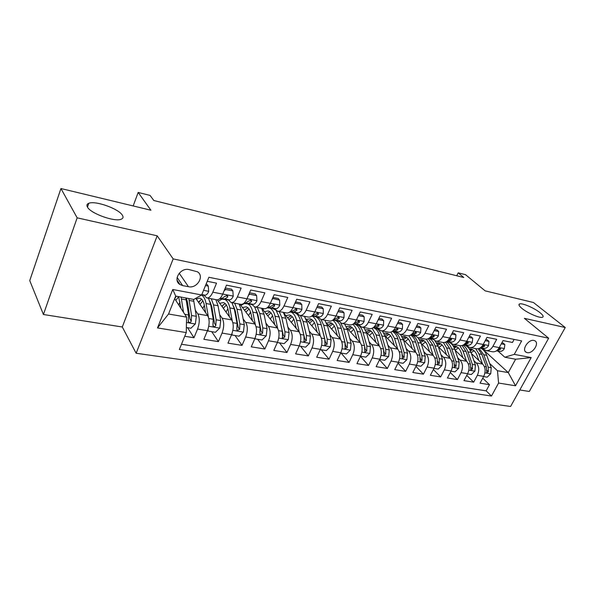 <?xml version="1.0" encoding="UTF-8"?>
<svg xmlns="http://www.w3.org/2000/svg" width="595" height="595" viewBox="0 0 595 595"><rect width="100%" height="100%" fill="white"/><g stroke="black" fill="none" stroke-linecap="round" stroke-linejoin="round"><path stroke-width="0.89" d="M521.964 308.433C519.13 306.075 518.312 304.595 519.524 303.978C521.927 302.706 534.161 307.898 539.962 312.635C542.923 315.045 543.793 316.577 542.581 317.239C540.245 318.556 527.639 313.186 521.964 308.433M87.45 207.067C86.446 205.275 86.9 204.011 88.804 203.289C95.379 200.418 118.762 208.793 122.362 215.219C123.552 217.108 123.15 218.439 121.172 219.228C114.872 222.218 90.566 213.516 87.45 207.067M533.931 340.452C528.442 338.964 521.272 350.046 526.233 352.292L527.2 352.634C532.689 354.055 539.806 343.04 534.831 340.771L533.931 340.452M519.792 389.963L529.305 391.473L565.25 327.518L533.455 302.513L485.126 290.851L465.521 274.667L458.195 272.83L456.715 275.738M136.143 353.252L510.584 406.474L548.657 338.205L173.167 258.899L136.143 353.252L122.295 326.997L157.184 235.813L77.157 217.829L43.428 314.502L122.295 326.997M43.428 314.502L29.75 280.602L60.943 188.526L150.907 210.228L138.159 192.438L133.176 205.952M77.157 217.829L60.943 188.526M514.132 339.395L512.459 342.475L503.043 340.585L499.257 347.599L492.891 346.364C490.979 349.607 488.629 350.998 485.84 350.537L482.225 348.075M492.891 346.364L496.684 339.306L486.993 337.372L483.2 344.49L476.647 343.226C474.736 346.521 472.393 347.941 469.619 347.48L466.034 344.996M476.647 343.226L480.448 336.056L470.474 334.055L466.673 341.292L459.928 339.99C458.016 343.337 455.681 344.788 452.929 344.334L449.381 341.82M459.928 339.99L463.728 332.709L453.464 330.649L449.664 338.005L442.71 336.658C440.791 340.065 438.47 341.545 435.748 341.091L432.23 338.562M442.71 336.658L446.518 329.258L435.942 327.138L432.134 334.613L424.971 333.222C423.052 336.688 420.747 338.198 418.047 337.752L414.574 335.201M424.971 333.222L428.787 325.703L417.883 323.516L414.068 331.118L406.69 329.69C404.771 333.207 402.48 334.754 399.81 334.316L396.382 331.742M406.69 329.69L410.498 322.036L399.26 319.783L395.444 327.51L387.836 326.038C385.917 329.623 383.641 331.199 381.001 330.768L377.624 328.172M387.836 326.038L391.644 318.258L380.049 315.938L376.233 323.799L368.379 322.282C366.468 325.926 364.214 327.533 361.611 327.109L358.287 324.491M368.379 322.282L372.195 314.361L360.22 311.959L356.412 319.961L348.306 318.392C346.394 322.103 344.163 323.754 341.597 323.338L338.332 320.69M348.306 318.392L352.114 310.337L339.745 307.86L335.944 316.005L327.57 314.383C325.666 318.161 323.457 319.85 320.936 319.441L317.73 316.771M327.57 314.383L331.37 306.18L318.593 303.621L314.8 311.914L306.142 310.24C304.246 314.086 302.059 315.811 299.59 315.417L296.459 312.725M306.142 310.24L309.936 301.881L296.726 299.233L292.941 307.682L283.993 305.956C282.104 309.876 279.947 311.646 277.53 311.259L274.481 308.537M283.993 305.956L287.772 297.441L274.117 294.704L270.338 303.309L261.079 301.524C259.204 305.518 257.085 307.332 254.72 306.961L251.752 304.209M261.079 301.524L264.849 292.844L250.711 290.01L246.955 298.787L237.368 296.935C235.501 301.011 233.418 302.87 231.113 302.505L228.242 299.731M237.368 296.935L241.116 288.092L226.472 285.154L222.731 294.101C220.871 298.229 218.819 300.111 216.558 299.761L207 297.961M184.74 336.272L193.97 337.737L187.566 327.689M195.792 298.311L207.67 315.662C209.7 319.56 209.626 324.565 207.454 330.686L203.854 339.306L218.417 341.619L211.723 331.675M217.227 299.843L231.663 319.887C233.79 323.739 233.761 328.671 231.581 334.673L227.959 343.137L242.031 345.375L235.077 335.535M239.919 304.164L254.861 323.97C257.07 327.778 257.085 332.635 254.905 338.533L251.261 346.84L264.864 348.997L257.665 339.262M261.845 308.299L277.285 327.919C279.576 331.69 279.628 336.465 277.449 342.259L273.789 350.418L286.954 352.508L279.524 342.876M284.113 313.565L298.988 331.742C301.353 335.468 301.442 340.176 299.255 345.866L295.589 353.884L308.329 355.907L300.691 346.372M305.882 318.801L319.991 335.439C322.423 339.12 322.55 343.761 320.37 349.354L316.689 357.231L329.028 359.194L321.196 349.756M326.729 323.494L340.34 339.024C342.832 342.668 342.995 347.235 340.809 352.738L337.127 360.481L349.079 362.377L341.069 353.036M346.848 327.882L360.057 342.489C362.608 346.097 362.794 350.604 360.622 356.011L356.933 363.627L368.521 365.464L360.458 356.346M366.304 332.025L379.179 345.859C381.782 349.421 381.997 353.869 379.818 359.187L376.129 366.676L387.367 368.461L379.506 359.819M385.158 335.974L397.72 349.124C400.376 352.649 400.613 357.03 398.442 362.266L394.753 369.629L405.656 371.362L397.995 363.166M403.425 339.745L415.719 352.292C418.411 355.78 418.679 360.101 416.515 365.256L412.826 372.5L423.409 374.181L415.942 366.386M421.156 343.375L433.19 355.371C435.927 358.822 436.217 363.084 434.06 368.156L430.363 375.289L440.65 376.925L433.361 369.495M438.381 346.863L450.155 358.354C452.929 361.775 453.241 365.977 451.092 370.975L447.403 377.996L457.399 379.58L450.289 372.5M455.108 350.239L466.651 361.262C469.455 364.638 469.79 368.788 467.64 373.712L463.959 380.622L473.672 382.169L466.74 375.4M138.159 192.438L150.074 195.428L153.83 200.515L463.81 277.508L458.195 272.83M182.643 285.585L188.459 286.716C197.146 288.843 204.844 275.901 197.302 271.744L189.046 269.595C180.307 267.334 172.49 280.371 180.017 284.559L182.643 285.585L177.124 277.426M504.828 357.223L514.288 354.367L521.644 340.928L208.897 277.277L201.653 294.979L193.792 299.449L175.696 296.087L168.541 314.011L186.599 317.12L186.257 332.575L179.326 349.51L491.485 396.032L498.588 383.046L497.472 370.73L508.279 372.596L515.62 359.231L504.828 357.223L497.963 351.065M514.288 354.367L531.201 357.58L515.538 385.783L498.588 383.046M186.257 332.575L157.504 327.927L172.766 289.49L201.653 294.979M473.918 360.696L476.32 362.965C479.146 366.319 479.488 370.44 477.346 375.319L473.672 382.169M471.381 353.497L482.679 364.08L476.32 362.965M457.689 357.781L460.106 360.109C462.903 363.5 463.23 367.673 461.08 372.626L457.399 379.58M440.999 354.776L443.431 357.171C446.19 360.6 446.488 364.832 444.339 369.859L440.65 376.925M423.811 351.69L426.258 354.151C428.98 357.617 429.263 361.901 427.098 367.003L423.409 374.181M406.125 348.499L408.579 351.035C411.264 354.538 411.517 358.889 409.353 364.073L405.656 371.362M387.895 345.212L390.372 347.83C393.005 351.37 393.236 355.78 391.064 361.046L387.367 368.461M369.116 341.828L371.6 344.527C374.181 348.105 374.389 352.575 372.21 357.93L368.521 365.464M349.748 338.324L352.247 341.121C354.776 344.736 354.947 349.272 352.768 354.717L349.079 362.377M329.771 334.71L332.278 337.603C334.747 341.262 334.896 345.859 332.709 351.4L329.028 359.194M309.155 330.969L311.668 333.974C314.078 337.677 314.19 342.341 312.003 347.971L308.329 355.907M287.868 327.101L290.39 330.225C292.725 333.966 292.8 338.704 290.62 344.438L286.954 352.508M265.883 323.1L268.404 326.358C270.666 330.143 270.703 334.948 268.516 340.779L264.864 348.997M243.154 318.95L245.675 322.356C247.855 326.179 247.855 331.065 245.668 337.001L242.031 345.375M219.644 314.643L222.166 318.213C224.255 322.088 224.211 327.049 222.032 333.096L218.417 341.619M207.246 281.301L216.535 283.161L212.809 292.182C210.95 296.34 208.912 298.244 206.681 297.902L203.907 295.098M195.324 310.174L197.838 313.929C199.831 317.849 199.734 322.884 197.562 329.05L193.97 337.737M181.475 344.252L486.145 390.841L489.499 384.682L482.738 378.204M482.679 364.08C485.52 367.427 485.87 371.525 483.728 376.375L480.053 383.18L489.499 384.682M174.67 298.668L186.599 317.12M157.184 235.813L173.167 258.899M565.25 327.518L524.374 318.332L548.657 338.205M482.121 348.663L508.279 372.596L515.538 385.783M489.692 363.53L497.472 370.73M231.448 302.572L240.655 304.305C242.983 304.67 245.081 302.833 246.955 298.787M255.062 307.02L263.935 308.693C266.322 309.073 268.457 307.28 270.338 303.309M277.88 311.326L286.44 312.94C288.887 313.327 291.052 311.579 292.941 307.682M299.947 315.484L308.21 317.046C310.702 317.447 312.896 315.737 314.8 311.914M321.3 319.515L329.28 321.017C331.817 321.426 334.04 319.753 335.944 316.005M341.969 323.405L349.674 324.863C352.255 325.279 354.501 323.65 356.412 319.961M361.983 327.183L369.443 328.589C372.061 329.013 374.322 327.421 376.233 323.799M381.388 330.842L388.595 332.203C391.25 332.635 393.533 331.073 395.444 327.51M400.19 334.39L407.166 335.699C409.851 336.145 412.149 334.613 414.068 331.118M418.434 337.826L425.187 339.098C427.902 339.544 430.215 338.049 432.134 334.613M436.142 341.166L442.68 342.4C445.417 342.854 447.745 341.389 449.664 338.005M453.33 344.408L459.667 345.598C462.427 346.059 464.762 344.624 466.673 341.292M470.02 347.554L476.164 348.715C478.945 349.176 481.288 347.77 483.2 344.49M486.145 390.841L491.485 396.032M486.241 350.611L492.199 351.734C494.995 352.203 497.353 350.819 499.257 347.599M175.696 296.087L172.766 289.49M168.541 314.011L157.504 327.927M531.201 357.58L515.62 359.231M178.165 282.811L178.031 281.606M205.52 285.533L208.243 286.069L208.719 291.468C207.61 293.945 206.376 295.18 205.007 295.18L201.675 294.919L204.122 295.403M208.243 286.069L207 284.351L206.078 284.165M202.397 293.149L203.178 291.252M186.369 327.488L190.921 328.239L195.376 323.888L196.32 316.324L193.494 299.389M180.01 302.074L178.708 304.923M183.535 312.382L181.111 297.091M180.977 308.426L178.589 296.622M185.841 297.969L188.585 314.978L188.251 320.601L188.741 322.252C189.864 322.735 190.705 322.356 191.263 321.114L191.59 315.499L188.808 298.519M176.246 296.191L174.714 298.742M175.823 300.453L178.626 296.697M186.265 298.05L187.551 302.409L189.961 319.113L191.263 321.114M224.984 288.716L225.564 289.482L232.853 290.918L233.233 296.213C232.117 298.638 230.853 299.843 229.447 299.835L220.812 299.107M225.564 289.482L224.04 290.97M232.853 290.918L231.559 289.215L225.297 287.973M219.882 298.549L224.873 298.958L227.759 296.972L227.468 295.566L224.851 296.407L221.965 298.407L220.172 298.259M249.141 293.662L249.58 294.22L256.624 295.611L256.914 300.795C255.783 303.167 254.504 304.342 253.061 304.32L243.667 303.465M249.58 294.22L248.42 295.351M256.624 295.611L255.277 293.915L249.521 292.777M244.114 303.086L248.636 303.48L251.588 301.546L251.321 300.163L248.77 301.003L245.824 302.944L244.389 302.825M272.48 298.43L279.591 300.133L279.791 305.22C278.661 307.548 277.359 308.693 275.879 308.664L267.073 307.853M272.785 298.794L271.975 299.583M279.591 300.133L278.2 298.459L272.926 297.418M267.519 307.481L271.603 307.853L274.607 305.964L274.369 304.61L268.888 307.332L267.78 307.236M295.038 303.011L301.791 304.514L301.91 309.497C300.772 311.78 299.456 312.903 297.946 312.866L289.713 312.078M295.209 303.212L294.741 303.673M301.791 304.514L300.363 302.855L295.537 301.896M290.144 311.728L293.811 312.078L296.86 310.24L296.652 308.909L291.186 311.579L290.39 311.505M207.997 329.221L208.168 331.088L215.435 332.285L219.808 328.009L220.708 320.571L218.045 305.733L215.814 299.62M204.375 305.317L202.761 308.493M208.384 317.061L206.063 303.524C205.253 299.107 203.728 296.288 201.489 295.075M205.617 312.665L204.405 305.488C203.616 301.278 202.099 298.839 199.846 298.154L196.253 298.98M208.443 298.229L210.637 304.372L213.241 319.27L212.951 324.803L213.427 326.432C214.505 326.886 215.316 326.514 215.859 325.301L216.141 319.775L213.516 304.9L211.307 298.772M200.694 299.873L198.804 302.706M199.972 304.417L202.902 300.869M210.035 301.777L211.842 306.849L214.498 323.323L215.859 325.301M201.735 299.285L198.388 302.096M208.168 331.088L207.618 330.27M231.983 333.654L232.087 335.037L239.108 336.197L243.414 331.995L244.277 324.677L241.406 310.047L239.056 304.008M227.892 308.716L226.003 312.025M232.273 320.958L229.826 307.913C228.919 303.405 227.253 300.587 224.828 299.449M221.809 299.196L218.231 301.241M229.432 316.785L228.13 309.831C227.29 305.674 225.706 303.257 223.378 302.572L219.733 303.324M231.931 302.662L234.244 308.723L237.055 323.42L236.81 328.864L237.271 330.47L239.614 329.347L239.859 323.911L237.026 309.236L234.698 303.182M223.512 304.543L222.099 306.603M227.922 299.925L225.862 299.53M223.326 308.307L226.368 304.967M233.753 306.656L235.33 311.148L238.201 327.391L239.614 329.347M225.208 303.576L221.794 306.187M232.087 335.037L231.678 334.45M255.158 337.915L255.21 338.86L262.001 339.983L266.24 335.84L267.058 328.648L264.001 314.212L261.54 308.247M250.607 312.197L248.494 315.536M255.381 324.803L252.793 312.144C251.863 307.838 250.197 305.071 247.795 303.859M244.277 303.547L240.886 305.451M252.444 320.772L251.075 314.026C250.175 309.928 248.532 307.533 246.137 306.834L242.448 307.526M254.645 306.938L257.077 312.94L260.075 327.429L259.866 332.791L260.312 334.375L262.588 333.252L262.789 327.904L259.762 313.431L257.33 307.451M245.557 309.103L244.634 310.419M250.51 304.216L252.146 304.714M245.913 312.115L249.052 308.976M256.705 311.423L258.037 315.298L261.123 331.318L262.588 333.252M247.907 307.749L244.441 310.166M255.21 338.86L254.928 338.473M277.553 342.021L277.575 342.549L284.142 343.635L288.315 339.567L289.096 332.486L285.86 318.251L283.309 312.345M272.57 315.7L270.264 319.002M277.724 328.566L275.016 316.25C274.057 312.092 272.384 309.385 270.004 308.121M263.964 308.701L262.819 309.534M274.712 324.647L273.276 318.087C272.324 314.041 270.621 311.668 268.166 310.962L264.433 311.594M276.184 310.538L279.159 317.009L282.342 331.311L282.595 338.146L284.797 337.038L284.96 331.765L281.762 317.492L279.226 311.579M274.719 308.835L273.945 308.82M266.872 313.558L266.448 314.153M272.384 308.374L275.663 310.002M267.787 315.848L271 312.888M278.936 316.101L283.287 335.119L284.797 337.038M269.877 311.795L266.367 314.048M296.823 313.156L296.154 312.695M316.845 307.437L323.264 308.745L323.316 313.632C322.17 315.878 320.831 316.979 319.299 316.927L311.609 316.161M323.264 308.745L321.798 307.102L317.403 306.232M312.011 315.841L315.298 316.168L318.392 314.376L318.206 313.067L312.249 315.633M299.211 345.97L305.57 347.175L309.683 343.174L310.426 336.205L307.027 322.155L304.38 316.324M293.826 319.18L291.357 322.416M299.345 332.241L296.526 320.214C295.537 316.198 293.856 313.543 291.483 312.241M285.191 312.702L284.068 313.491M296.25 328.403L294.763 322.014C293.766 318.028 292.004 315.677 289.497 314.963L285.726 315.543M294.123 312.494L294.183 312.509C297.195 313.372 299.315 316.183 300.534 320.958L303.889 335.059L304.164 341.798L306.291 340.697L306.425 335.506L303.056 321.419L300.43 315.573M296.496 312.948L295.098 312.821M288.962 319.493L292.257 316.711M300.475 320.698L304.744 338.8L306.291 340.697M291.148 315.722L287.593 317.819M318.347 317.47L317.001 316.696M337.975 311.646L344.051 312.844L344.029 317.641C342.884 319.842 341.53 320.921 339.968 320.861L332.791 320.125M344.051 312.844L342.549 311.215L338.548 310.426M333.178 319.827L336.093 320.125L339.224 318.377L339.068 317.09L333.401 319.627M320.251 349.6L326.32 350.604L330.366 346.662L331.08 339.797L327.525 325.934L324.796 320.17M314.405 322.624L311.795 325.77M320.288 335.818L317.358 324.059C316.339 320.162 314.651 317.551 312.286 316.228M305.763 316.585L304.945 317.105M317.12 332.047L315.573 325.822C314.532 321.88 312.725 319.552 310.166 318.838L306.358 319.366M315.045 316.503C317.961 317.499 320.028 320.251 321.24 324.773L324.744 338.696L325.041 345.338L327.109 344.237L327.205 339.128L323.68 325.227L320.973 319.448M317.321 316.919L315.588 316.704M309.489 323.055L312.844 320.43M321.367 325.264L325.517 342.356L327.109 344.237M311.758 319.537L308.165 321.493M339.061 321.508L337.201 320.579M358.45 315.685L364.177 316.815L364.088 321.516C362.943 323.687 361.574 324.736 359.99 324.669L353.296 323.97M364.177 316.815L362.645 315.201L359.023 314.48M353.661 323.687L356.234 323.955L359.41 322.259L359.268 320.988L353.869 323.502M340.697 352.976L346.416 353.921L350.41 350.046L351.087 343.285L347.398 329.6L344.594 323.903M334.345 326.023L331.608 329.057M340.571 339.299L337.536 327.778C336.539 324.126 334.918 321.605 332.664 320.222M325.71 320.341L325.175 320.66M337.328 335.587L335.744 329.511C334.65 325.621 332.806 323.316 330.195 322.594L326.521 323.003M335.223 320.378C338.064 321.464 340.087 324.163 341.307 328.477L344.951 342.214L345.256 348.759L347.264 347.666L347.331 342.631L343.672 328.909L340.675 322.973M337.581 320.824L335.454 320.46M329.385 326.529L332.798 324.052M331.735 323.234L328.113 325.071M345.033 342.564L345.636 345.807L347.264 347.666M359.075 325.339L356.784 324.334M378.279 319.597L383.678 320.66L383.522 325.279C382.377 327.406 381.001 328.433 379.394 328.358L373.154 327.689M383.678 320.66L382.116 319.061L378.851 318.414M373.496 327.429L375.757 327.666L378.955 326.008L378.844 324.766L373.72 327.243M360.503 356.249L365.903 357.141L369.837 353.326L370.484 346.662L366.661 333.155L363.783 327.525M353.675 329.355L350.827 332.285M360.22 342.683L357.104 331.393C356.182 328.15 354.732 325.792 352.746 324.32M356.926 339.024L355.289 333.081C354.159 329.243 352.27 326.96 349.622 326.238L346.245 326.484M354.746 324.119C357.528 325.264 359.536 327.912 360.756 332.062L364.534 345.628L364.854 352.076L366.803 350.998L366.84 346.03L363.047 332.486C361.671 327.904 359.387 325.175 356.204 324.297L356.018 324.253M348.685 329.913L352.151 327.577M351.11 326.834L347.458 328.552M364.772 346.892L365.144 349.153L366.803 350.998M378.435 329.013L375.787 327.971M397.482 323.382L402.577 324.387L402.369 328.923C401.216 331.013 399.833 332.017 398.211 331.936L392.395 331.303M402.577 324.387L400.985 322.802L398.055 322.222M392.722 331.058L394.678 331.266L397.906 329.652L397.817 328.425L392.975 330.842M379.707 359.425L384.801 360.265L388.676 356.502L389.294 349.942L385.352 336.599L382.406 331.036M372.425 332.627L369.488 335.446M379.283 345.978L376.077 334.888L372.128 328.284M375.921 342.363L374.255 336.554C373.087 332.761 371.161 330.5 368.469 329.771L365.382 329.883M373.66 327.748C376.404 328.938 378.39 331.534 379.617 335.543L383.522 348.938L383.857 355.289L385.753 354.218L385.761 349.325L381.841 335.952C380.465 331.541 378.219 328.857 375.095 327.897M367.42 333.222L370.923 331.006M369.912 330.322L366.267 331.913M383.82 350.663L384.058 352.396L385.753 354.218M397.11 332.546L394.217 331.504M416.106 327.057L420.91 328.001L420.643 332.456C419.49 334.516 418.099 335.498 416.455 335.409L411.041 334.807M420.91 328.001L419.296 326.432L416.679 325.911M411.361 334.576L413.034 334.762L416.284 333.185L416.217 331.973L411.673 334.316M398.33 362.496L403.135 363.292L406.861 359.685L407.545 353.118L403.492 339.946L400.487 334.442M390.618 335.825L387.598 338.533M397.772 349.183L394.492 338.287L390.856 332.092M394.359 345.606L392.648 339.916C391.451 336.168 389.487 333.929 386.765 333.2L383.954 333.215M392.276 331.385C394.857 332.664 396.739 335.178 397.929 338.919L401.945 352.143L402.287 358.413L404.131 357.35L404.117 352.523L400.085 339.321C398.724 335.104 396.523 332.471 393.488 331.422M385.605 336.443L389.145 334.353M388.156 333.713L384.794 334.992M402.272 354.204L402.413 355.542L404.131 357.35M415.355 335.982L412.112 334.925M434.171 330.612L438.694 331.504L438.374 335.885C437.221 337.908 435.823 338.875 434.164 338.778L429.136 338.213M438.694 331.504L437.057 329.95L434.744 329.489M429.441 337.99L430.839 338.146L434.119 336.606L434.067 335.416L429.843 337.655M416.403 365.479L420.925 366.23L424.696 362.586L425.254 356.204L421.104 343.196L418.04 337.752M408.289 338.957L405.195 341.552M415.719 352.3L412.357 341.582L408.951 335.729M412.253 348.752L410.513 343.181C409.278 339.485 407.285 337.261 404.533 336.532L401.982 336.472M410.61 335.089C412.908 336.472 414.603 338.845 415.697 342.199L419.825 355.26L420.182 361.44L421.974 360.384L421.929 355.624L417.794 342.586C416.44 338.525 414.276 335.944 411.309 334.836M403.351 339.507L406.839 337.603M405.872 337.015L402.785 338.042M420.167 357.684L420.226 358.599L421.974 360.384M432.996 339.306L429.493 338.25M451.694 334.07L455.956 334.911L455.591 339.217C454.439 341.203 453.026 342.155 451.36 342.051L446.689 341.515M455.956 334.911L454.297 333.364L452.267 332.962M446.979 341.307L448.132 341.441L451.427 339.931L451.397 338.763L447.507 340.868M433.941 368.379L438.21 369.086L441.921 365.494L442.457 359.202L438.21 346.35L434.938 340.816M425.455 342.013L422.294 344.505M433.145 355.327L429.716 344.788L426.466 339.202M429.627 351.816L427.857 346.357C426.6 342.698 424.577 340.504 421.796 339.767L419.497 339.656M428.333 338.681L432.959 345.383L437.176 358.279L437.548 364.378L439.296 363.329L439.229 358.636L434.997 345.762C433.718 342.036 431.71 339.552 428.988 338.31M420.806 342.341L424.034 340.764M423.09 340.221L420.248 341.039M437.526 361.247L439.296 363.329M450.98 371.191L454.997 371.853L458.656 368.312L459.169 362.11L454.833 349.421C453.688 346.186 451.955 343.88 449.627 342.504M442.137 345.003L438.917 347.391M450.065 358.272L446.577 347.897L443.409 342.504M446.51 354.799L444.71 349.436C443.424 345.821 441.378 343.65 438.567 342.906L436.514 342.765M445.477 342.162L449.731 348.477L454.045 361.217L454.416 367.234L456.12 366.193L456.03 361.567L451.709 348.841C450.527 345.479 448.712 343.122 446.272 341.775M437.764 345.152L440.739 343.851M439.817 343.337L437.221 343.984M467.529 373.928L471.307 374.553L474.922 371.057L475.412 364.943L470.995 352.404C469.827 349.205 468.072 346.922 465.721 345.554M458.351 347.919L455.093 350.195M466.517 361.135L462.97 350.924L459.786 345.628M462.917 357.692L461.095 352.433C459.786 348.863 457.711 346.707 454.878 345.963L453.063 345.799M462.084 345.517L466.034 351.489L470.429 364.073L470.809 370.008L472.467 368.982L472.363 364.408L467.953 351.838C466.852 348.782 465.201 346.55 462.992 345.159M454.238 347.926L456.99 346.848M456.082 346.372L453.717 346.878M450.125 342.534L446.585 341.589M468.711 337.425L472.72 338.213L472.304 342.445C471.158 344.408 469.738 345.338 468.057 345.226L463.736 344.721M472.72 338.213L471.039 336.688L469.277 336.339M464.011 344.527L464.926 344.631L468.235 343.159L468.22 342.013L464.702 343.947M466.763 345.673L463.423 344.921M485.23 340.682L489.001 341.426L488.547 345.591C487.402 347.517 485.981 348.425 484.285 348.313L480.284 347.844M489.001 341.426L487.312 339.909L485.803 339.611M480.552 347.659L484.568 346.297L484.575 345.167L481.452 346.885M482.932 348.722L479.815 348.127M501.288 343.851L504.835 344.55L504.337 348.64C503.191 350.544 501.764 351.437 500.06 351.318L496.364 350.879M504.835 344.55L503.125 343.047L501.853 342.794M496.624 350.7L500.44 349.347L500.462 348.231L497.799 349.659M483.616 376.583L487.171 377.171L490.741 373.727L491.21 367.695L486.71 355.297C485.527 352.143 483.757 349.89 481.392 348.529M474.126 350.767L471.099 352.694M482.508 363.924L478.901 353.861L475.68 348.618M467.35 346.216L466.889 346.342M478.863 360.511L477.026 355.349C475.688 351.816 473.598 349.682 470.742 348.938L469.15 348.759M478.172 348.737L481.883 354.412L486.36 366.847L486.747 372.701L488.361 371.682L488.242 367.175L483.757 354.754L479.183 348.432M470.266 350.656L472.787 349.771M471.909 349.325L469.76 349.719M466.651 361.262L460.106 360.109M450.155 358.354L443.431 357.171M433.19 355.371L426.258 354.151M415.719 352.292L408.579 351.035M397.72 349.124L390.372 347.83M379.179 345.859L371.6 344.527M360.057 342.489L352.247 341.121M340.34 339.024L332.278 337.603M319.991 335.439L311.668 333.974M298.988 331.742L290.39 330.225M277.285 327.919L268.404 326.358M254.861 323.97L245.675 322.356M231.663 319.887L222.166 318.213M207.67 315.662L197.838 313.929M207.454 330.686L197.562 329.05M483.728 376.375L477.346 375.319M467.64 373.712L461.08 372.626M451.092 370.975L444.339 369.859M434.06 368.156L427.098 367.003M416.515 365.256L409.353 364.073M398.442 362.266L391.064 361.046M379.818 359.187L372.21 357.93M360.622 356.011L352.768 354.717M340.809 352.738L332.709 351.4M320.37 349.354L312.003 347.971M299.255 345.866L290.62 344.438M277.449 342.259L268.516 340.779M254.905 338.533L245.668 337.001M231.581 334.673L222.032 333.096M222.731 294.101L212.809 292.182M179.214 273.231L188.459 286.716M208.711 291.334L203.55 290.338M205.007 295.18L201.817 294.577M186.48 322.512L195.264 323.992M178.998 304.261L178.188 304.112M189.188 300.416L193.873 301.278M181.475 298.988L186.213 299.865M191.59 315.499L196.32 316.324M184.785 314.316L188.585 314.978M233.225 296.079L222.753 294.056M221.965 298.407L220.321 298.095M229.447 299.835L224.873 298.958M226.576 295.373L227.759 296.972M256.906 300.661L246.97 298.742M244.188 303.539L243.69 303.45M245.824 302.944L244.508 302.699M253.061 304.32L248.636 303.48M250.383 299.999L251.588 301.546M279.784 305.094L270.361 303.264M268.888 307.332L267.876 307.139M275.879 308.664L271.603 307.853M273.388 304.469L274.607 305.964M301.91 309.37L292.963 307.637M291.186 311.579L290.457 311.438M297.946 312.866L293.811 312.078M295.641 308.79L296.86 310.24M208.756 326.268L219.704 328.113M213.516 304.9L218.045 305.733M206.063 303.524L210.637 304.372M216.141 319.775L220.708 320.571M208.8 318.496L213.241 319.27M232.883 330.337L243.31 332.099M237.026 309.236L241.406 310.047M229.826 307.913L234.244 308.723M239.859 323.911L244.277 324.677M232.861 322.691L237.055 323.42M256.192 334.271L266.136 335.944M259.762 313.431L264.001 314.212M252.793 312.144L257.077 312.94M262.789 327.904L267.058 328.648M256.103 326.737L260.075 327.429M278.735 338.072L288.211 339.671M281.762 317.492L285.86 318.251M275.016 316.25L279.159 317.009M284.96 331.765L289.096 332.486M278.579 330.656L282.342 331.311M323.308 313.513L314.822 311.869M312.754 315.685L312.286 315.595M319.299 316.927L315.298 316.168M317.165 312.977L318.392 314.376M300.534 341.753L309.579 343.278M303.056 321.419L307.027 322.155M296.526 320.214L300.534 320.958M306.425 335.506L310.426 336.205M300.326 334.442L303.889 335.059M344.029 317.522L335.967 315.96M339.968 320.861L336.093 320.125M338.005 317.031L339.224 318.377M321.642 345.308L330.27 346.766M323.68 325.227L327.525 325.934M317.358 324.059L321.24 324.773M327.205 339.128L331.08 339.797M321.382 338.109L324.744 338.696M364.088 321.404L356.435 319.924M359.99 324.669L356.234 323.955M358.19 320.958L359.41 322.259M342.08 348.759L350.314 350.143M343.672 328.909L347.398 329.6M337.536 327.778L341.307 328.477M347.331 342.631L351.087 343.285M341.768 341.664L344.951 342.214M383.53 325.16L376.256 323.754M379.394 328.358L375.757 327.666M377.751 324.758L378.955 326.008M361.879 352.099L369.74 353.423M363.047 332.486L366.661 333.155M357.104 331.393L360.756 332.062M366.84 346.03L370.484 346.662M361.522 345.1L364.534 345.628M402.376 328.812L395.467 327.473M398.211 331.936L394.678 331.266M396.716 328.44L397.906 329.652M381.075 355.334L388.58 356.598M381.841 335.952L385.352 336.599M376.077 334.888L379.617 335.543M385.761 349.325L389.294 349.942M380.674 348.439L383.522 348.938M420.65 332.345L414.09 331.08M416.455 335.409L413.034 334.762M415.109 332.017L416.284 333.185M399.691 358.473L406.861 359.685M400.085 339.321L403.492 339.946M394.492 338.287L397.929 338.919M404.117 352.523L407.545 353.118M399.245 351.675L401.945 352.143M438.381 335.781L432.156 334.568M434.164 338.778L430.839 338.146M432.952 335.483L434.119 336.606M417.757 361.522L424.599 362.675M417.794 342.586L421.104 343.196M412.357 341.582L415.697 342.199M421.929 355.624L425.254 356.204M417.266 354.813L419.825 355.26M455.599 339.105L449.679 337.96M433.041 339.351L432.543 339.254M451.36 342.051L448.132 341.441M450.281 338.845L451.427 339.931M435.287 364.475L441.832 365.583M434.997 345.762L438.21 346.35M429.716 344.788L432.959 345.383M439.229 358.636L442.457 359.202M434.766 357.863L437.176 358.279M452.319 367.353L458.566 368.402M451.709 348.841L454.833 349.421M446.577 347.897L449.731 348.477M456.03 361.567L459.169 362.11M451.761 360.823L454.045 361.217M454.372 364.49L456.12 366.193M468.86 370.142L474.832 371.146M467.953 351.838L470.995 352.404M462.97 350.924L466.034 351.489M472.363 364.408L475.412 364.943M468.272 363.694L470.429 364.073M470.771 367.353L472.467 368.982M472.318 342.341L466.696 341.255M450.192 342.601L449.404 342.452M468.057 345.226L464.926 344.631M467.105 342.118L468.235 343.159M488.562 345.487L483.222 344.453M466.859 345.762L465.788 345.554M484.285 348.313L481.243 347.74M483.452 345.286L484.568 346.297M504.352 348.544L499.279 347.562M483.051 348.826L481.719 348.573M500.06 351.318L497.1 350.753M499.346 348.373L500.44 349.347M484.94 372.849L490.652 373.816M483.757 354.754L486.71 355.297M478.901 353.861L481.883 354.412M488.242 367.175L491.21 367.695M484.323 366.49L486.36 366.847M486.71 370.135L488.361 371.682M519.524 303.978L518.989 304.975M88.804 203.289L87.465 207.097M525.288 351.481L526.233 352.292M177.079 280.193L180.017 284.559M188.221 321.449L188.741 322.252M212.936 325.71L213.427 326.432M236.803 329.831L237.271 330.47M251.105 304.328L249.372 304M259.881 333.795L260.312 334.375M272.986 308.485L272.101 308.314M282.194 337.625L282.595 338.146M303.777 341.329L304.164 341.798M324.684 344.914L325.041 345.338M337.425 320.727L336.971 320.638M344.929 348.373L345.256 348.759M356.948 324.439L356.204 324.297M375.876 328.031L375.281 327.919M414.975 335.937L415.392 336.011M432.327 339.224L433.056 339.366M449.188 342.423L450.214 342.616M465.573 345.531L466.874 345.777M481.496 348.551L483.073 348.849"/></g></svg>

